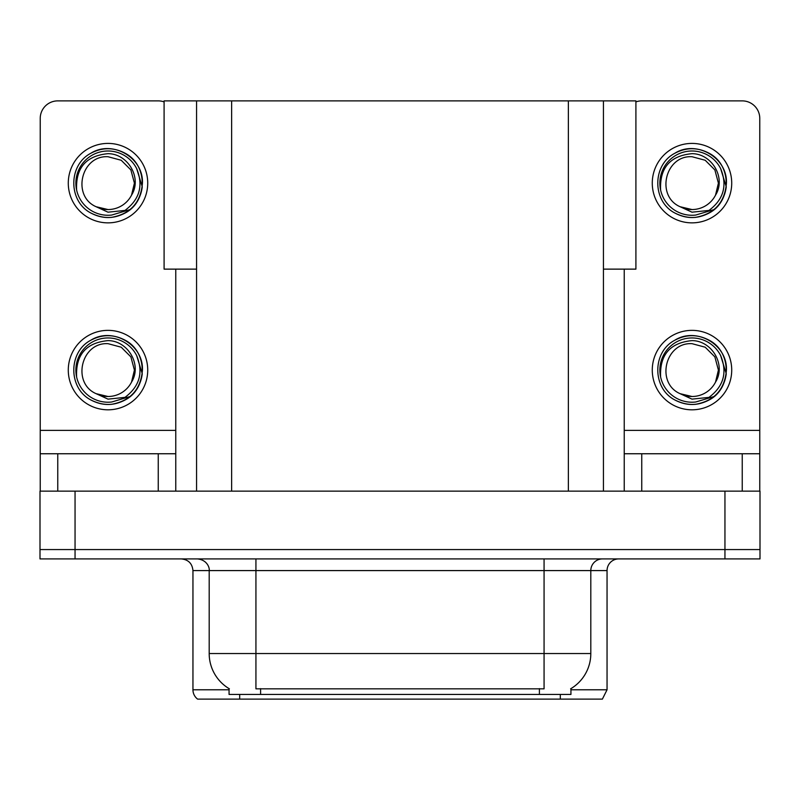 <?xml version="1.0" encoding="UTF-8"?>
<svg xmlns="http://www.w3.org/2000/svg" width="800" height="800" viewBox="0 0 800 800"><rect width="100%" height="100%" fill="white"/><g stroke="black" fill="none" stroke-linecap="round" stroke-linejoin="round"><path stroke-width="1.2" d="M196.57 269.13L164.09 269.13L164.09 100.88L635.91 100.88L635.91 269.13L603.43 269.13M570.94 688.63L570.94 694.45L229.06 694.45L229.06 688.63M75.05 558.91L760 558.91L760 549.56L40 549.56L40 491.14L75.05 491.14L75.05 549.56L40 549.56L40 558.91L75.05 558.91L75.05 549.56L760 549.56L760 491.14L75.05 491.14M196.57 100.88L196.57 491.14M603.43 100.88L603.43 491.14M570.94 689.78L607.05 689.78L607.05 570.59A11.68 11.68 0 0 1 618.73 558.91M607.05 689.78L602.38 699.12L197.62 699.12A11.68 11.68 0 0 1 192.95 689.78L192.95 570.59C192.26 563.5 188.36 559.6 181.27 558.91M560.31 694.45L560.31 699.12L539.05 699.12M224.13 699.12L202.87 699.12M229.4 688.83A40.9 40.9 0 0 1 209.19 653.55L255.93 653.55L255.93 688.83L544.07 688.83L544.07 653.55L590.81 653.55L590.81 570.59A11.68 11.68 0 0 1 602.49 558.91M209.19 653.55L209.19 570.59L192.95 570.59M570.6 688.83A40.9 40.9 0 0 0 590.81 653.55M158.25 491.14L158.25 453.75L57.76 453.75L57.76 491.14M164.09 101.88A17.53 17.53 0 0 0 158.25 100.88L57.76 100.88A17.53 17.53 0 0 0 40.23 118.4L40.23 430.38L175.77 430.38L175.77 491.14M175.77 269.13L175.77 430.38M40.23 491.14L40.23 453.75L57.76 453.75M158.25 453.75L175.77 453.75M40.23 453.75L40.23 430.38M742.24 491.14L742.24 453.75L641.75 453.75L641.75 491.14M624.23 269.13L624.23 430.38L759.77 430.38L759.77 118.4A17.53 17.53 0 0 0 742.24 100.88L641.75 100.88A17.53 17.53 0 0 0 635.91 101.88M624.23 491.14L624.23 453.75L641.75 453.75M742.24 453.75L759.77 453.75L759.77 491.14M759.77 430.38L759.77 453.75M624.23 453.75L624.23 430.38M108 409.81A39.73 39.73 0 0 0 147.73 370.09A39.73 39.73 0 0 0 108 330.36A39.73 39.73 0 0 0 68.28 370.09A39.73 39.73 0 0 0 108 409.81M108 396.5A26.41 26.41 0 0 0 131.53 382.11L134.42 370.09L130.88 356.88L121.21 347.21L108 343.67C81.06 342.08 71.58 383.16 96.15 393.69A26.41 26.41 0 0 0 108 396.5L96.15 393.69L108 399.13L124.97 397.38C139.66 386.38 143.56 372.44 136.66 355.56A32.13 32.13 0 0 0 75.87 370.09A32.13 32.13 0 0 0 111.72 402L130.08 396.53C117.83 405.8 104.73 406.93 90.78 399.92C68.14 388.2 68.14 351.97 90.78 340.26C102.26 334.16 113.74 334.16 125.23 340.26C147.87 351.97 147.87 388.2 125.23 399.92C113.74 406.01 102.26 406.01 90.78 399.92C68.14 388.2 68.14 351.97 90.78 340.26C102.26 334.16 113.74 334.16 125.23 340.26C147.87 351.97 147.87 388.2 125.23 399.92C113.74 406.01 102.26 406.01 90.78 399.92C68.14 388.2 68.14 351.97 90.78 340.26C102.26 334.16 113.74 334.16 125.23 340.26C147.87 351.97 147.87 388.2 125.23 399.92C113.74 406.01 102.26 406.01 90.78 399.92C68.14 388.2 68.14 351.97 90.78 340.26C112.25 326.51 143.62 344.62 142.45 370.09C140.76 389.64 130.29 401.07 111.06 404.4M76.63 377.01C75.58 354.87 86.04 342.74 108 340.62C127.93 340.61 142.38 364.94 131.53 382.11L134.42 370.09L130.88 356.88L121.21 347.21L108 343.67M136.66 355.56L142.26 373.73C141.15 382.92 137.09 390.52 130.08 396.53M692 222.86A39.73 39.73 0 0 0 731.72 183.14A39.73 39.73 0 0 0 692 143.41A39.73 39.73 0 0 0 652.27 183.14A39.73 39.73 0 0 0 692 222.86M692 209.55A26.41 26.41 0 0 0 715.52 195.15L718.41 183.14L714.87 169.93L705.2 160.26L692 156.72C665.05 155.12 655.57 196.21 680.14 206.74A26.41 26.41 0 0 0 692 209.55L680.14 206.74L692 212.18L708.96 210.43C723.65 199.42 727.55 185.48 720.65 168.6A32.13 32.13 0 0 0 659.86 183.14A32.13 32.13 0 0 0 695.71 215.05L714.07 209.58C701.82 218.85 688.72 219.98 674.77 212.97C652.13 201.25 652.13 165.02 674.77 153.3C686.26 147.21 697.74 147.21 709.22 153.3C731.86 165.02 731.86 201.25 709.22 212.97C697.74 219.06 686.26 219.06 674.77 212.97C652.13 201.25 652.13 165.02 674.77 153.3C686.26 147.21 697.74 147.21 709.22 153.3C731.86 165.02 731.86 201.25 709.22 212.97C697.74 219.06 686.26 219.06 674.77 212.97C652.13 201.25 652.13 165.02 674.77 153.3C686.26 147.21 697.74 147.21 709.22 153.3C731.86 165.02 731.86 201.25 709.22 212.97C697.74 219.06 686.26 219.06 674.77 212.97C652.13 201.25 652.13 165.02 674.77 153.3C696.24 139.55 727.62 157.67 726.44 183.14C724.75 202.68 714.29 214.12 695.05 217.45M660.62 190.05C659.58 167.91 670.04 155.78 692 153.67C711.93 153.66 726.38 177.99 715.52 195.15L718.41 183.14L714.87 169.93L705.2 160.26L692 156.72M720.65 168.6L726.25 186.78C725.14 195.97 721.08 203.57 714.07 209.58M692 409.81A39.73 39.73 0 0 0 731.72 370.09A39.73 39.73 0 0 0 692 330.36A39.73 39.73 0 0 0 652.27 370.09A39.73 39.73 0 0 0 692 409.81M692 396.5A26.41 26.41 0 0 0 715.52 382.11L718.41 370.09L714.87 356.88L705.2 347.21L692 343.67C665.05 342.08 655.57 383.16 680.14 393.69A26.41 26.41 0 0 0 692 396.5L680.14 393.69L692 399.13L708.96 397.38C723.65 386.38 727.55 372.44 720.65 355.56A32.13 32.13 0 0 0 659.86 370.09A32.13 32.13 0 0 0 695.71 402L714.07 396.53C701.82 405.8 688.72 406.93 674.77 399.92C652.13 388.2 652.13 351.97 674.77 340.26C686.26 334.16 697.74 334.16 709.22 340.26C731.86 351.97 731.86 388.2 709.22 399.92C697.74 406.01 686.26 406.01 674.77 399.92C652.13 388.2 652.13 351.97 674.77 340.26C686.26 334.16 697.74 334.16 709.22 340.26C731.86 351.97 731.86 388.2 709.22 399.92C697.74 406.01 686.26 406.01 674.77 399.92C652.13 388.2 652.13 351.97 674.77 340.26C686.26 334.16 697.74 334.16 709.22 340.26C731.86 351.97 731.86 388.2 709.22 399.92C697.74 406.01 686.26 406.01 674.77 399.92C652.13 388.2 652.13 351.97 674.77 340.26C696.24 326.51 727.62 344.62 726.44 370.09C724.75 389.64 714.29 401.07 695.05 404.4M660.62 377.01C659.58 354.87 670.04 342.74 692 340.62C711.93 340.61 726.38 364.94 715.52 382.11L718.41 370.09L714.87 356.88L705.2 347.21L692 343.67M720.65 355.56L726.25 373.73C725.14 382.92 721.08 390.52 714.07 396.53M108 222.86A39.73 39.73 0 0 0 147.73 183.14A39.73 39.73 0 0 0 108 143.41A39.73 39.73 0 0 0 68.28 183.14A39.73 39.73 0 0 0 108 222.86M108 209.55A26.41 26.41 0 0 0 131.53 195.15L134.42 183.14L130.88 169.93L121.21 160.26L108 156.72C81.06 155.12 71.58 196.21 96.15 206.74A26.41 26.41 0 0 0 108 209.55L96.15 206.74L108 212.18L124.97 210.43C139.66 199.42 143.56 185.48 136.66 168.6A32.13 32.13 0 0 0 75.87 183.14A32.13 32.13 0 0 0 111.72 215.05L130.08 209.58C117.83 218.85 104.73 219.98 90.78 212.97C68.14 201.25 68.14 165.02 90.78 153.3C102.26 147.21 113.74 147.21 125.23 153.3C147.87 165.02 147.87 201.25 125.23 212.97C113.74 219.06 102.26 219.06 90.78 212.97C68.14 201.25 68.14 165.02 90.78 153.3C102.26 147.21 113.74 147.21 125.23 153.3C147.87 165.02 147.87 201.25 125.23 212.97C113.74 219.06 102.26 219.06 90.78 212.97C68.14 201.25 68.14 165.02 90.78 153.3C102.26 147.21 113.74 147.21 125.23 153.3C147.87 165.02 147.87 201.25 125.23 212.97C113.74 219.06 102.26 219.06 90.78 212.97C68.14 201.25 68.14 165.02 90.78 153.3C112.25 139.55 143.62 157.67 142.45 183.14C140.76 202.68 130.29 214.12 111.06 217.45M76.63 190.05C75.58 167.91 86.04 155.78 108 153.67C127.93 153.66 142.38 177.99 131.53 195.15L134.42 183.14L130.88 169.93L121.21 160.26L108 156.72M136.66 168.6L142.26 186.78C141.15 195.97 137.09 203.57 130.08 209.58M724.95 491.14L724.95 558.91M231.63 100.88L231.63 491.14M568.37 100.88L568.37 491.14M539.4 694.45L539.4 688.63M260.6 694.45L260.6 688.63M607.05 570.59L209.19 570.59C209.79 568.7 207.79 559.99 197.51 558.91M239.69 694.45L239.69 699.12M192.95 689.78L229.06 689.78M544.07 558.91L544.07 653.55L255.93 653.55L255.93 558.91"/></g></svg>
